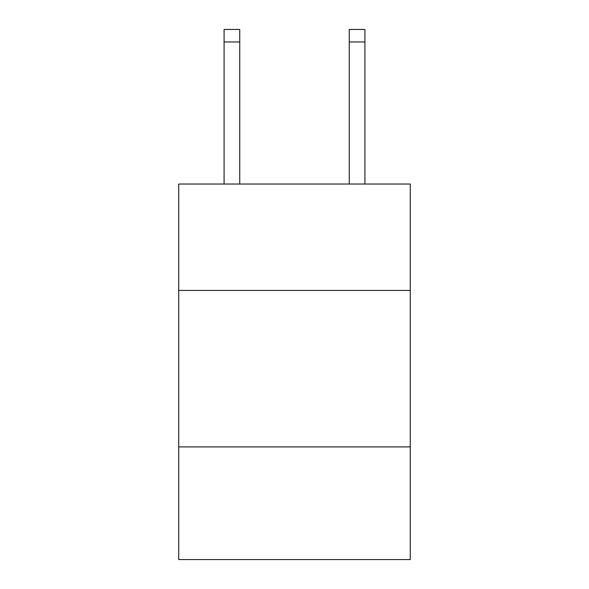 <?xml version="1.0" encoding="UTF-8"?>
<svg xmlns="http://www.w3.org/2000/svg" width="589" height="589" viewBox="0 0 589 589"><rect width="100%" height="100%" fill="white"/><g stroke="black" fill="none" stroke-linecap="round" stroke-linejoin="round"><path stroke-width="0.88" d="M410.283 290.429L410.283 184.033L178.717 184.033L178.717 290.429L410.283 290.429L410.283 559.55L178.717 559.55L178.717 290.429M410.283 446.896L178.717 446.896M239.738 184.033L239.738 41.966L224.092 41.966L224.092 29.45L239.738 29.45L239.738 41.966M224.092 184.033L224.092 41.966M364.908 184.033L364.908 29.45L349.262 29.45L349.262 184.033M349.262 41.966L364.908 41.966"/></g></svg>
